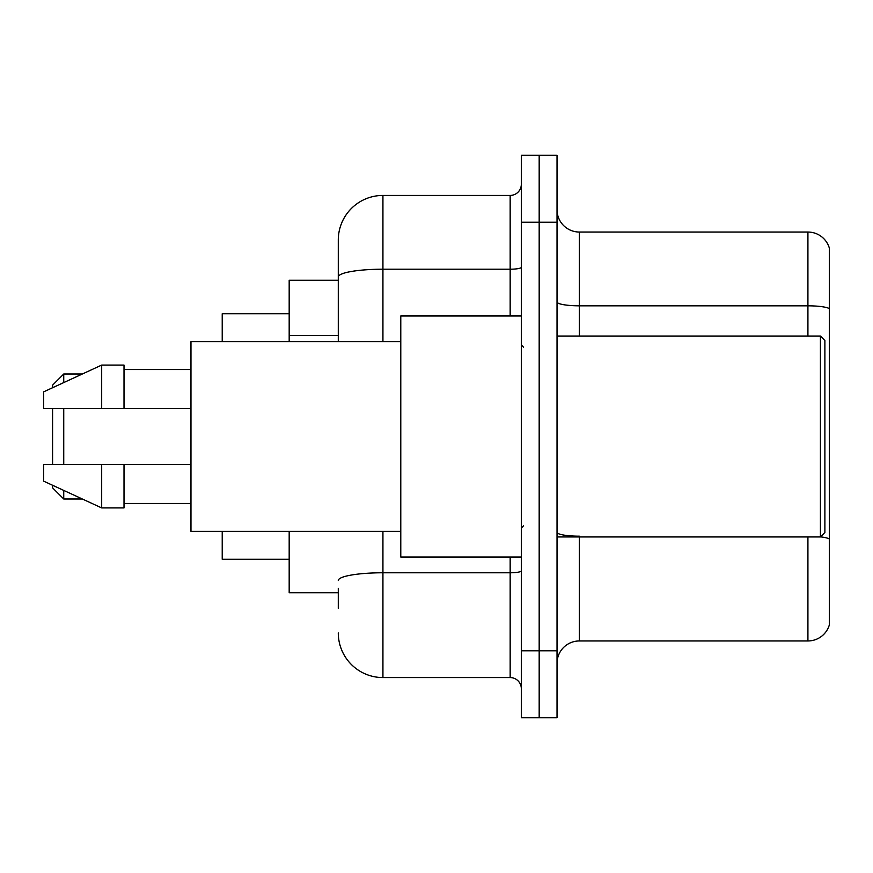 <?xml version="1.0" encoding="UTF-8"?>
<svg xmlns="http://www.w3.org/2000/svg" width="873" height="873" viewBox="0 0 873 873"><rect width="100%" height="100%" fill="white"/><g stroke="black" fill="none" stroke-linecap="round" stroke-linejoin="round"><path stroke-width="1.31" d="M338.288 319.965L338.288 276.97L338.288 280.255L289.181 280.255L289.181 341.638M338.288 592.745L289.181 592.745L289.181 531.362M338.288 608.372L338.288 588.282M521.323 650.778L521.323 717.748L539.176 717.748L539.176 650.778L539.176 717.748L557.029 717.748L557.029 650.778L539.176 650.778L539.176 222.222L539.176 650.778L521.323 650.778L521.323 222.222L539.176 222.222L539.176 155.252L539.176 222.222L557.029 222.222L557.029 650.778M557.029 222.222L557.029 155.252L521.323 155.252L521.323 222.222M382.931 531.362L382.931 677.568L510.159 677.568L510.159 557.029M338.288 341.638L338.288 240.075A44.643 44.643 0 0 1 382.931 195.432L510.159 195.432A11.163 11.163 0 0 0 521.323 184.268M338.288 240.075L338.288 264.628M521.323 688.732A11.163 11.163 0 0 0 510.159 677.568M382.931 677.568A44.643 44.643 0 0 1 338.288 632.925M557.029 663.284A22.316 22.316 0 0 1 579.356 640.957L807.918 640.957L807.918 536.95M829.35 248.107A22.316 22.316 0 0 0 807.918 232.043A22.316 22.316 0 0 1 829.35 248.107L829.35 624.893A22.316 22.316 0 0 1 807.918 640.957M829.35 308.606L829.35 308.606A22.316 3.874 180 0 0 807.918 305.823L807.918 232.043L579.356 232.043A22.316 22.316 0 0 1 557.029 209.716A22.316 22.316 0 0 0 579.356 232.043L579.356 336.05M829.35 308.922L829.35 551.681M52.576 408.597L52.576 464.403M52.576 485.268L52.576 487.843L63.74 498.996L82.335 498.996M63.74 408.597L63.74 464.403M63.74 490.419L63.74 498.996M222.222 531.362L222.222 559.266L289.181 559.266M289.181 313.734L222.222 313.734L222.222 341.638M52.576 387.732L52.576 385.157L63.74 374.004L63.74 382.581M820.424 336.05L824.887 340.525L824.887 532.475L820.424 536.95L820.424 336.05L557.029 336.05M521.323 315.971L400.783 315.971L400.783 557.029L521.323 557.029M400.783 341.638L190.969 341.638L190.969 531.362L400.783 531.362M101.683 408.597L43.65 408.597L43.65 391.857L101.683 365.078L101.683 408.597L190.969 408.597M101.683 365.078L124.01 365.078L124.01 408.597M190.969 464.403L124.01 464.403L124.01 507.922L101.683 507.922L101.683 464.403L43.65 464.403L43.65 481.143L101.683 507.922M43.65 464.403L58.426 464.403M124.01 464.403L101.683 464.403M338.288 335.592L289.181 335.592M521.323 570.844A11.163 1.942 0 0 1 510.159 572.775L382.931 572.775A44.643 7.748 180 0 0 338.288 580.534M382.931 195.432L382.931 269.211L510.159 269.211L510.159 195.432M338.288 276.97A44.643 7.748 180 0 1 382.931 269.211L382.931 341.638M510.159 315.971L510.159 269.211A11.163 1.942 0 0 0 521.323 267.28M579.356 536.95L579.356 640.957M807.918 336.05L807.918 305.823L579.356 305.823A22.316 3.874 -0 0 1 557.029 301.949M829.35 538.968A22.316 3.874 180 0 0 820.522 536.851M579.356 536.175A22.316 3.874 0 0 1 557.029 532.301M63.74 374.004L82.335 374.004M557.029 536.95L820.424 536.95M523.549 347.214L521.323 344.988M124.01 369.541L190.969 369.541M124.01 503.459L190.969 503.459M523.549 525.786L521.323 528.012"/></g></svg>
